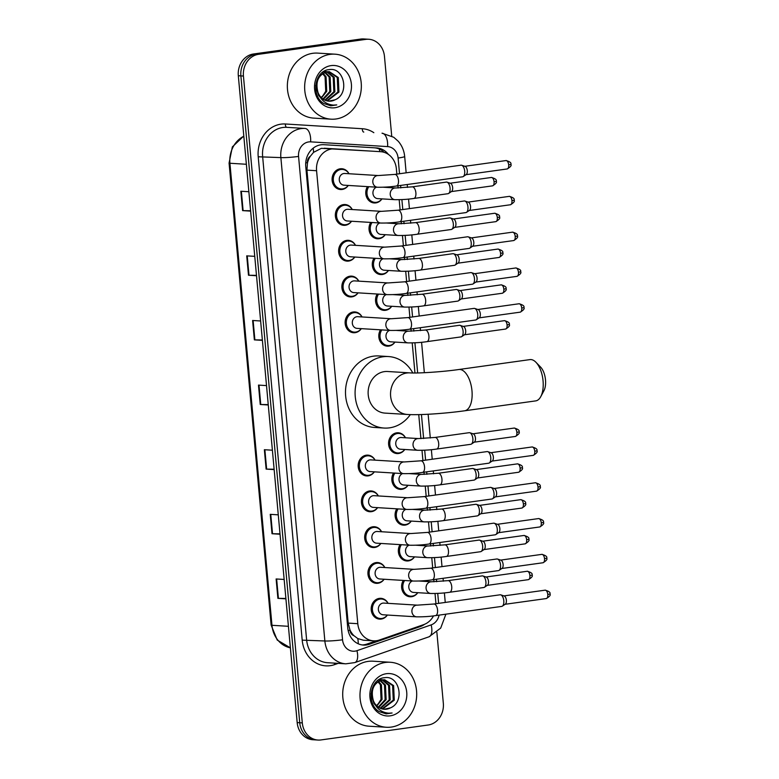 <?xml version="1.0" encoding="UTF-8"?>
<svg xmlns="http://www.w3.org/2000/svg" width="779" height="779" viewBox="0 0 779 779"><rect width="100%" height="100%" fill="white"/><g stroke="black" fill="none" stroke-linecap="round" stroke-linejoin="round"><path stroke-width="1.17" d="M385.216 234.683A10.419 9.066 -86.5 0 1 379.032 238.705A10.419 9.066 -86.5 0 1 377.445 238.773A10.419 9.066 -86.5 0 1 369.869 232.95A10.419 9.066 -86.5 0 1 370.726 222.424M388.468 270.479A10.419 9.066 -86.5 0 1 382.285 274.51A10.419 9.066 -86.5 0 1 380.707 274.568A10.419 9.066 -86.5 0 1 373.131 268.745A10.419 9.066 -86.5 0 1 373.988 258.229M391.73 306.283A10.419 9.066 -86.5 0 1 385.547 310.305A10.419 9.066 -86.5 0 1 383.959 310.373A10.419 9.066 -86.5 0 1 376.384 304.55A10.419 9.066 -86.5 0 1 377.24 294.024M394.982 342.078A10.419 9.066 -86.5 0 1 388.799 346.11A10.419 9.066 -86.5 0 1 387.221 346.168A10.419 9.066 -86.5 0 1 379.646 340.345A10.419 9.066 -86.5 0 1 380.503 329.829M404.759 449.483A10.419 9.066 -86.5 0 1 398.575 453.505A10.419 9.066 -86.5 0 1 396.998 453.573A10.419 9.066 -86.5 0 1 388.565 443.524A10.419 9.066 -86.5 0 1 396.696 432.832A10.419 9.066 -86.5 0 1 398.273 432.773A10.419 9.066 -86.5 0 1 405.479 437.779M408.021 485.278A10.419 9.066 -86.5 0 1 401.837 489.309A10.419 9.066 -86.5 0 1 400.25 489.368A10.419 9.066 -86.5 0 1 392.674 483.545A10.419 9.066 -86.5 0 1 393.531 473.028M411.273 521.083A10.419 9.066 -86.5 0 1 405.09 525.104A10.419 9.066 -86.5 0 1 403.512 525.173A10.419 9.066 -86.5 0 1 395.936 519.35A10.419 9.066 -86.5 0 1 396.793 508.823M414.535 556.878A10.419 9.066 -86.5 0 1 408.352 560.909A10.419 9.066 -86.5 0 1 406.774 560.968A10.419 9.066 -86.5 0 1 399.189 555.145A10.419 9.066 -86.5 0 1 400.046 544.628M417.797 592.683A10.419 9.066 -86.5 0 1 411.614 596.714A10.419 9.066 -86.5 0 1 410.027 596.772A10.419 9.066 -86.5 0 1 402.451 590.949A10.419 9.066 -86.5 0 1 403.308 580.423M381.953 198.879A10.419 9.066 -86.5 0 1 375.77 202.91A10.419 9.066 -86.5 0 1 374.193 202.968A10.419 9.066 -86.5 0 1 366.607 197.145A10.419 9.066 -86.5 0 1 367.464 186.629M387.377 615.04A10.419 9.066 -86.5 0 1 381.194 619.071A10.419 9.066 -86.5 0 1 379.616 619.13A10.419 9.066 -86.5 0 1 371.184 609.081A10.419 9.066 -86.5 0 1 379.315 598.389A10.419 9.066 -86.5 0 1 380.892 598.33A10.419 9.066 -86.5 0 1 388.098 603.345M384.125 579.245A10.419 9.066 -86.5 0 1 377.942 583.267A10.419 9.066 -86.5 0 1 376.354 583.335A10.419 9.066 -86.5 0 1 367.922 573.286A10.419 9.066 -86.5 0 1 376.053 562.594A10.419 9.066 -86.5 0 1 377.64 562.535A10.419 9.066 -86.5 0 1 384.845 567.54M380.863 543.44A10.419 9.066 -86.5 0 1 374.68 547.471A10.419 9.066 -86.5 0 1 373.102 547.53A10.419 9.066 -86.5 0 1 364.669 537.481A10.419 9.066 -86.5 0 1 372.8 526.789A10.419 9.066 -86.5 0 1 374.378 526.731A10.419 9.066 -86.5 0 1 381.583 531.745M377.611 507.645A10.419 9.066 -86.5 0 1 371.427 511.667A10.419 9.066 -86.5 0 1 369.84 511.735A10.419 9.066 -86.5 0 1 361.407 501.686A10.419 9.066 -86.5 0 1 369.538 490.994A10.419 9.066 -86.5 0 1 371.125 490.936A10.419 9.066 -86.5 0 1 378.331 495.941M374.348 471.84A10.419 9.066 -86.5 0 1 368.165 475.872A10.419 9.066 -86.5 0 1 366.588 475.93A10.419 9.066 -86.5 0 1 358.155 465.881A10.419 9.066 -86.5 0 1 366.286 455.189A10.419 9.066 -86.5 0 1 367.863 455.131A10.419 9.066 -86.5 0 1 375.069 460.146M354.796 257.041A10.419 9.066 -86.5 0 1 348.612 261.072A10.419 9.066 -86.5 0 1 347.035 261.131A10.419 9.066 -86.5 0 1 338.602 251.081A10.419 9.066 -86.5 0 1 346.733 240.39A10.419 9.066 -86.5 0 1 348.32 240.331A10.419 9.066 -86.5 0 1 355.516 245.346M351.543 221.246A10.419 9.066 -86.5 0 1 345.36 225.267A10.419 9.066 -86.5 0 1 343.773 225.335A10.419 9.066 -86.5 0 1 335.34 215.286A10.419 9.066 -86.5 0 1 343.481 204.595A10.419 9.066 -86.5 0 1 345.058 204.526A10.419 9.066 -86.5 0 1 352.264 209.541M358.058 292.846A10.419 9.066 -86.5 0 1 351.874 296.867A10.419 9.066 -86.5 0 1 350.297 296.935A10.419 9.066 -86.5 0 1 341.864 286.886A10.419 9.066 -86.5 0 1 349.995 276.194A10.419 9.066 -86.5 0 1 351.572 276.126A10.419 9.066 -86.5 0 1 358.778 281.141M361.32 328.641A10.419 9.066 -86.5 0 1 355.136 332.672A10.419 9.066 -86.5 0 1 353.549 332.73A10.419 9.066 -86.5 0 1 345.116 322.681A10.419 9.066 -86.5 0 1 353.247 311.989A10.419 9.066 -86.5 0 1 354.834 311.931A10.419 9.066 -86.5 0 1 362.04 316.946M348.281 185.441A10.419 9.066 -86.5 0 1 342.098 189.472A10.419 9.066 -86.5 0 1 340.52 189.531A10.419 9.066 -86.5 0 1 332.088 179.482A10.419 9.066 -86.5 0 1 340.219 168.79A10.419 9.066 -86.5 0 1 341.796 168.731A10.419 9.066 -86.5 0 1 349.002 173.746M370.249 151.058L321.386 148.341L313.548 152.363L310.334 156.238A6.514 5.667 93.5 0 0 307.432 162.675A19.533 1.675 174.8 0 1 305.728 162.899M324.288 148.224L334.697 148.867A19.533 17.002 93.5 0 0 331.727 148.974A19.533 17.002 93.5 0 0 316.576 170.718L357.795 623.697A19.533 17.002 93.5 0 0 373.521 640.835A19.533 17.002 93.5 0 0 379.392 640.017L423.698 624.622A19.533 17.002 93.5 0 0 433.513 615.887M353.968 635.713A19.533 17.002 -86.5 0 1 349.956 629.909L349.985 630.25A6.514 5.667 93.5 0 0 353.968 635.713L357.795 638.566L363.345 640.211L373.521 640.835M307.432 162.675L307.462 163.015A19.533 17.002 -86.5 0 1 310.334 156.238M307.462 163.015L306.945 170.124L348.174 623.103L349.956 629.909M396.862 174.126L396.375 168.839A19.533 17.002 93.5 0 0 380.658 151.691L334.697 148.867M435.958 603.725A19.533 17.002 93.5 0 0 435.938 603.579L435.023 593.51M433.961 581.816L433.757 579.615M432.696 567.92L431.77 557.715M430.699 546.011L430.505 543.81M429.443 532.125L428.508 521.911M427.447 510.206L427.243 508.015M426.181 496.32L425.256 486.115M424.185 474.411L423.99 472.21M422.919 460.525L421.994 450.311M420.933 438.606L418.742 414.613M414.954 372.985L412.218 342.916M411.156 331.211L410.952 329.011M409.89 317.326L408.965 307.111M407.894 295.407L407.699 293.216M406.638 281.521L405.703 271.316M404.642 259.611L404.437 257.411M403.376 245.726L402.441 235.511M401.38 223.807L401.185 221.616M400.114 209.921L399.189 199.706M398.127 188.012L397.923 185.811M388.4 154.408A19.533 17.002 93.5 0 0 376.744 147.952L323.889 144.69A19.533 17.002 93.5 0 0 320.919 144.806A19.533 17.002 93.5 0 0 305.757 166.55L347.755 627.942A19.533 17.002 93.5 0 0 363.472 645.08A19.533 17.002 93.5 0 0 369.353 644.262L420.3 626.559A19.533 17.002 93.5 0 0 424.623 624.261M436.863 632.236L443.329 703.271A19.533 17.002 -86.5 0 1 428.177 725.006L320.987 739.933A19.533 17.002 -86.5 0 1 318.027 740.05A19.533 17.002 -86.5 0 1 302.301 722.902L243.438 76.05A19.533 17.002 -86.5 0 1 258.589 54.306L365.779 39.378A19.533 17.002 -86.5 0 1 368.74 39.262A19.533 17.002 -86.5 0 1 384.466 56.409L391.71 136.013M318.027 740.05L312.905 739.738A19.533 17.002 -86.5 0 1 297.179 722.591L238.316 75.729A19.533 17.002 -86.5 0 1 253.467 53.994L360.658 39.067L363.218 39.223A19.533 17.002 -86.5 0 1 366.179 39.106A19.533 17.002 -86.5 0 0 363.218 39.223L256.028 54.15L363.218 39.223L365.779 39.378M238.316 75.729L240.877 75.894A19.533 17.002 -86.5 0 1 256.028 54.15A19.533 17.002 -86.5 0 0 240.877 75.894L299.74 722.746L240.877 75.894L243.438 76.05M315.466 739.894A19.533 17.002 -86.5 0 1 299.74 722.746A19.533 17.002 -86.5 0 0 315.466 739.894M399.53 173.746L398.108 158.03A13.029 11.334 93.5 0 0 387.621 146.598L310.636 141.856A13.029 6.417 -86.5 0 0 305.037 128.457L286.799 127.337A26.048 22.669 93.5 0 0 282.835 127.493A26.048 22.669 93.5 0 0 262.63 156.482L306.614 639.841A26.048 22.669 93.5 0 0 327.579 662.705L345.827 663.825A26.048 22.669 -86.5 0 1 324.862 640.971L302.194 640.143L258.209 156.774L280.868 157.601A26.048 22.669 -86.5 0 1 301.084 128.613A26.048 22.669 -86.5 0 1 305.037 128.457L286.799 127.337A3.252 1.607 93.5 0 1 285.396 123.988L362.371 128.73A29.31 25.512 -86.5 0 1 373.842 132.693M376.559 640.718L366.792 644.106A19.533 17.002 -86.5 0 1 362.196 644.954M374.183 147.796A19.533 17.002 -86.5 0 1 384.135 152.333M285.883 598.476L277.889 598.35L285.922 598.847M284.15 579.459L276.126 578.963L277.889 598.35M280.002 533.849L272.007 533.732L280.041 534.219M278.278 514.841L270.245 514.344L272.007 533.732M274.12 469.231L266.126 469.104L274.159 469.601M272.397 450.213L264.363 449.717L266.126 469.104M250.595 210.749L242.61 210.622L250.634 211.119M248.871 191.731L240.838 191.235L242.61 210.622M256.476 275.367L248.491 275.24L256.515 275.737M254.752 256.349L246.719 255.863L248.491 275.24M262.357 339.985L254.363 339.868L262.396 340.365M260.634 320.977L252.6 320.481L254.363 339.868M268.239 404.613L260.244 404.486L268.278 404.983M266.515 385.595L258.482 385.099L260.244 404.486M360.658 39.067A19.533 17.002 -86.5 0 1 363.618 38.95L368.74 39.262M335.934 118.992A32.562 28.346 -86.5 0 1 330.997 119.177A32.562 28.346 -86.5 0 1 304.647 87.774A32.562 28.346 -86.5 0 1 330.053 54.374A32.562 28.346 -86.5 0 1 334.999 54.179A32.562 28.346 -86.5 0 1 361.349 85.583A32.562 28.346 -86.5 0 1 335.934 118.992M330.997 119.177L313.713 118.116A32.562 28.346 -86.5 0 1 287.354 86.712A32.562 28.346 -86.5 0 1 312.769 53.303A32.562 28.346 -86.5 0 1 317.715 53.118L334.999 54.179M326.771 100.832L337.911 92.029L337.258 77.462L328.865 71.697M327.258 100.949L338.933 92.088L338.281 77.53L329.381 71.707L326.235 71.746L318.777 76.371M329.381 71.707L327.248 71.804C318.251 74.765 315.174 81.659 318.007 92.497A14.723 12.815 -86.5 0 0 328.894 101.173A14.723 12.815 -86.5 0 0 331.124 101.085A14.723 12.815 -86.5 0 0 335.038 99.8C350.092 93.772 343.958 66.984 329.42 69.604C314.677 70.159 310.47 96.07 323.957 103.597L330.812 105.778L336.762 104.912L333.412 105.107C325.826 104.396 320.695 100.189 318.007 92.497M324.824 100.14L333.85 91.776L333.198 77.218L326.81 71.882M326.313 71.726L324.804 71.444M326.829 71.668L323.947 71.386M325.31 100.345L334.863 91.834L334.21 77.277L327.326 71.795M325.31 71.464L323.782 71.483M322.905 99.021L329.78 91.523L329.137 76.965L324.726 72.515M324.239 72.243L323.256 71.814M323.382 99.342L330.802 91.591L330.15 77.024L325.252 72.311M324.755 72.077L323.548 71.619M322.613 73.684L325.067 76.712L325.719 91.279L323.003 95.544A14.723 12.815 -86.5 0 1 321.084 97.453M321.493 97.852L326.732 91.338L326.08 76.78L323.149 73.333M322.662 72.963L322.155 72.613M315.68 85.709L318.543 95.272L320.091 97.151M328.738 101.163L335.038 99.8M331.085 65.611A21.228 18.482 -86.5 0 1 351.387 84.122A21.228 18.482 -86.5 0 1 334.912 107.745A21.228 18.482 -86.5 0 1 314.609 89.244A21.228 18.482 -86.5 0 1 331.085 65.611M330.812 105.778L336.762 104.912M535.971 362.303L540.626 367.123A14.324 6.953 82.1 0 1 545.495 379.899A14.324 6.953 82.1 0 1 543.917 390.746L540.753 396.657A20.838 10.108 -97.9 0 0 543.06 380.882A20.838 10.108 -97.9 0 0 535.971 362.303A20.838 10.108 -97.9 0 0 529.934 359.606L458.86 369.509A20.838 10.108 82.1 0 1 471.977 390.785A20.838 10.108 82.1 0 1 464.605 410.796L535.689 400.893A20.838 10.108 -97.9 0 0 540.753 396.657M458.86 369.509C442.511 371.904 416.969 373.482 409.958 372.878L387.553 371.495A20.838 18.141 93.5 0 0 384.398 371.622A20.838 18.141 93.5 0 0 368.126 393.006A20.838 18.141 93.5 0 0 384.992 413.104L407.398 414.477C419.715 415.275 445.315 413.474 464.605 410.796M410.338 414.613A35.824 31.179 -86.5 0 1 389.51 427.846A35.824 31.179 -86.5 0 1 384.076 428.051A35.824 31.179 -86.5 0 1 355.088 393.502A35.824 31.179 -86.5 0 1 383.044 356.763A35.824 31.179 -86.5 0 1 388.478 356.548A35.824 31.179 -86.5 0 1 412.821 372.975M384.076 428.051L374.465 427.457A35.824 31.179 -86.5 0 1 345.487 392.918A35.824 31.179 -86.5 0 1 373.433 356.169A35.824 31.179 -86.5 0 1 378.876 355.954L388.478 356.548M396.394 186.025C390.62 186.902 384.339 187.311 377.542 187.242L343.997 185.178A5.862 5.102 -86.5 0 1 339.255 179.53A5.862 5.102 -86.5 0 1 343.831 173.513A5.862 5.102 -86.5 0 1 344.717 173.474L378.263 175.548L394.778 174.408A5.862 2.843 82.1 0 1 398.468 180.397A5.862 2.843 82.1 0 1 398.497 180.757A5.862 2.843 82.1 0 1 396.394 186.025L462.629 176.804A5.862 2.843 82.1 0 0 463.252 176.551A5.862 2.843 82.1 0 0 464.703 171.176A5.862 2.843 82.1 0 0 461.684 165.255A5.862 2.843 82.1 0 0 461.285 165.177A5.862 2.843 82.1 0 0 461.012 165.187L394.778 174.408M348.232 185.441A9.767 8.501 -86.5 0 1 342.682 188.869A9.767 8.501 -86.5 0 1 341.202 188.917A9.767 8.501 -86.5 0 1 333.295 179.501A9.767 8.501 -86.5 0 1 340.92 169.481A9.767 8.501 -86.5 0 1 342.4 169.423A9.767 8.501 -86.5 0 1 348.953 173.736M464.82 166.326A4.236 2.055 82.1 0 1 465.102 166.375A4.236 2.055 82.1 0 1 467.283 170.65A4.236 2.055 82.1 0 1 466.241 174.535L463.252 176.551M399.656 221.82C393.882 222.706 387.591 223.115 380.804 223.047L347.259 220.983A5.862 5.102 -86.5 0 1 342.517 215.325A5.862 5.102 -86.5 0 1 347.093 209.317A5.862 5.102 -86.5 0 1 347.979 209.278L381.525 211.343L398.04 210.213A5.862 2.843 82.1 0 1 401.73 216.192A5.862 2.843 82.1 0 1 401.76 216.562A5.862 2.843 82.1 0 1 399.656 221.82L465.881 212.599A5.862 2.843 82.1 0 0 466.514 212.355A5.862 2.843 82.1 0 0 467.955 206.971A5.862 2.843 82.1 0 0 464.936 201.06A5.862 2.843 82.1 0 0 464.547 200.982A5.862 2.843 82.1 0 0 464.265 200.992L398.04 210.213M351.485 221.236A9.767 8.501 -86.5 0 1 345.944 224.664A9.767 8.501 -86.5 0 1 344.454 224.722A9.767 8.501 -86.5 0 1 336.547 215.296A9.767 8.501 -86.5 0 1 344.172 205.276A9.767 8.501 -86.5 0 1 345.662 205.218A9.767 8.501 -86.5 0 1 352.205 209.541M468.082 202.121A4.236 2.055 82.1 0 1 468.364 202.18A4.236 2.055 82.1 0 1 470.545 206.454A4.236 2.055 82.1 0 1 469.494 210.34L466.514 212.355M402.918 257.625C397.134 258.501 390.854 258.91 384.057 258.842L350.511 256.778A5.862 5.102 -86.5 0 1 345.769 251.13A5.862 5.102 -86.5 0 1 350.346 245.112A5.862 5.102 -86.5 0 1 351.241 245.073L384.787 247.147L401.302 246.008A5.862 2.843 82.1 0 1 404.983 251.997A5.862 2.843 82.1 0 1 405.012 252.357A5.862 2.843 82.1 0 1 402.918 257.625L469.143 248.404A5.862 2.843 82.1 0 0 469.766 248.15A5.862 2.843 82.1 0 0 471.217 242.775A5.862 2.843 82.1 0 0 468.198 236.855A5.862 2.843 82.1 0 0 467.809 236.777A5.862 2.843 82.1 0 0 467.527 236.787L401.302 246.008M354.747 257.041A9.767 8.501 -86.5 0 1 349.196 260.468A9.767 8.501 -86.5 0 1 347.716 260.517A9.767 8.501 -86.5 0 1 339.81 251.101A9.767 8.501 -86.5 0 1 347.434 241.081A9.767 8.501 -86.5 0 1 348.914 241.023A9.767 8.501 -86.5 0 1 355.467 245.336M471.334 237.926A4.236 2.055 82.1 0 1 471.616 237.975A4.236 2.055 82.1 0 1 473.798 242.25A4.236 2.055 82.1 0 1 472.756 246.135L469.766 248.15M406.171 293.42C400.396 294.306 394.116 294.715 387.319 294.647L353.773 292.583A5.862 5.102 -86.5 0 1 349.031 286.925A5.862 5.102 -86.5 0 1 353.608 280.917A5.862 5.102 -86.5 0 1 354.494 280.878L388.039 282.943L404.554 281.813A5.862 2.843 82.1 0 1 408.245 287.792A5.862 2.843 82.1 0 1 408.274 288.162A5.862 2.843 82.1 0 1 406.171 293.42L472.405 284.199A5.862 2.843 82.1 0 0 473.028 283.955A5.862 2.843 82.1 0 0 474.469 278.57A5.862 2.843 82.1 0 0 471.461 272.66A5.862 2.843 82.1 0 0 471.061 272.582A5.862 2.843 82.1 0 0 470.779 272.592L404.554 281.813M357.999 292.836A9.767 8.501 -86.5 0 1 352.459 296.263A9.767 8.501 -86.5 0 1 350.969 296.322A9.767 8.501 -86.5 0 1 343.072 286.896A9.767 8.501 -86.5 0 1 350.696 276.876A9.767 8.501 -86.5 0 1 352.176 276.818A9.767 8.501 -86.5 0 1 358.72 281.141M474.596 273.721A4.236 2.055 82.1 0 1 474.878 273.78A4.236 2.055 82.1 0 1 477.06 278.054A4.236 2.055 82.1 0 1 476.018 281.94L473.028 283.955M409.433 329.225C403.658 330.101 397.368 330.51 390.581 330.442L357.035 328.378A5.862 5.102 -86.5 0 1 352.293 322.73A5.862 5.102 -86.5 0 1 356.86 316.712A5.862 5.102 -86.5 0 1 357.756 316.683L391.301 318.747L407.816 317.608A5.862 2.843 82.1 0 1 411.507 323.597A5.862 2.843 82.1 0 1 411.526 323.957A5.862 2.843 82.1 0 1 409.433 329.225L475.657 320.003A5.862 2.843 82.1 0 0 476.29 319.75A5.862 2.843 82.1 0 0 477.731 314.375A5.862 2.843 82.1 0 0 474.713 308.455A5.862 2.843 82.1 0 0 474.323 308.377A5.862 2.843 82.1 0 0 474.041 308.387L407.816 317.608M361.261 328.641A9.767 8.501 -86.5 0 1 355.711 332.068A9.767 8.501 -86.5 0 1 354.231 332.117A9.767 8.501 -86.5 0 1 346.324 322.701A9.767 8.501 -86.5 0 1 353.948 312.681A9.767 8.501 -86.5 0 1 355.428 312.622A9.767 8.501 -86.5 0 1 361.982 316.936M519.057 303.761C522.991 304.862 524.598 306.128 523.858 307.578L521.726 308.085A4.236 2.055 82.1 0 0 519.057 303.761L477.887 309.497A4.236 2.055 82.1 0 1 478.14 309.584A4.236 2.055 82.1 0 1 480.312 313.849A4.236 2.055 82.1 0 1 479.27 317.735L476.29 319.75M422.461 472.425C416.687 473.311 410.406 473.71 403.61 473.642L370.064 471.577A5.862 5.102 -86.5 0 1 365.322 465.93A5.862 5.102 -86.5 0 1 369.898 459.912A5.862 5.102 -86.5 0 1 370.785 459.883L404.33 461.947L420.845 460.817A5.862 2.843 82.1 0 1 424.536 466.796A5.862 2.843 82.1 0 1 424.565 467.157A5.862 2.843 82.1 0 1 422.461 472.425L488.686 463.203A5.862 2.843 82.1 0 0 489.319 462.95A5.862 2.843 82.1 0 0 490.76 457.575A5.862 2.843 82.1 0 0 487.742 451.654A5.862 2.843 82.1 0 0 487.352 451.577A5.862 2.843 82.1 0 0 487.07 451.586L420.845 460.817M374.29 471.84A9.767 8.501 -86.5 0 1 368.749 475.268A9.767 8.501 -86.5 0 1 367.26 475.326A9.767 8.501 -86.5 0 1 359.353 465.9A9.767 8.501 -86.5 0 1 366.977 455.881A9.767 8.501 -86.5 0 1 368.467 455.822A9.767 8.501 -86.5 0 1 375.011 460.136M490.887 452.726A4.236 2.055 82.1 0 1 491.169 452.784A4.236 2.055 82.1 0 1 493.35 457.049A4.236 2.055 82.1 0 1 492.309 460.934L489.319 462.95M425.724 508.22C419.949 509.106 413.659 509.515 406.872 509.447L373.326 507.382A5.862 5.102 -86.5 0 1 368.574 501.725A5.862 5.102 -86.5 0 1 373.151 495.717A5.862 5.102 -86.5 0 1 374.047 495.678L407.592 497.742L424.107 496.613A5.862 2.843 82.1 0 1 427.798 502.591A5.862 2.843 82.1 0 1 427.817 502.961A5.862 2.843 82.1 0 1 425.724 508.22L491.948 498.998A5.862 2.843 82.1 0 0 492.581 498.755A5.862 2.843 82.1 0 0 494.022 493.37A5.862 2.843 82.1 0 0 491.004 487.459A5.862 2.843 82.1 0 0 490.614 487.381A5.862 2.843 82.1 0 0 490.332 487.391L424.107 496.613M377.552 507.635A9.767 8.501 -86.5 0 1 372.002 511.063A9.767 8.501 -86.5 0 1 370.522 511.121A9.767 8.501 -86.5 0 1 362.615 501.695A9.767 8.501 -86.5 0 1 370.239 491.676A9.767 8.501 -86.5 0 1 371.719 491.617A9.767 8.501 -86.5 0 1 378.273 495.941M494.139 488.521A4.236 2.055 82.1 0 1 494.431 488.579A4.236 2.055 82.1 0 1 496.603 492.854A4.236 2.055 82.1 0 1 495.561 496.739L492.581 498.755M428.976 544.024C423.201 544.911 416.921 545.31 410.124 545.242L376.578 543.177A5.862 5.102 -86.5 0 1 371.836 537.529A5.862 5.102 -86.5 0 1 376.413 531.512A5.862 5.102 -86.5 0 1 377.299 531.482L410.845 533.547L427.359 532.417A5.862 2.843 82.1 0 1 431.05 538.396A5.862 2.843 82.1 0 1 431.079 538.756A5.862 2.843 82.1 0 1 428.976 544.024L495.21 534.803A5.862 2.843 82.1 0 0 495.834 534.55A5.862 2.843 82.1 0 0 497.275 529.175A5.862 2.843 82.1 0 0 494.266 523.254A5.862 2.843 82.1 0 0 493.867 523.176A5.862 2.843 82.1 0 0 493.594 523.186L427.359 532.417M380.804 543.44A9.767 8.501 -86.5 0 1 375.264 546.868A9.767 8.501 -86.5 0 1 373.784 546.926A9.767 8.501 -86.5 0 1 365.877 537.5A9.767 8.501 -86.5 0 1 373.501 527.48A9.767 8.501 -86.5 0 1 374.981 527.422A9.767 8.501 -86.5 0 1 381.525 531.736M497.401 524.325A4.236 2.055 82.1 0 1 497.684 524.384A4.236 2.055 82.1 0 1 499.865 528.649A4.236 2.055 82.1 0 1 498.823 532.534L495.834 534.55M432.238 579.819C426.464 580.706 420.173 581.115 413.386 581.046L379.84 578.982A5.862 5.102 -86.5 0 1 375.098 573.325A5.862 5.102 -86.5 0 1 379.665 567.316A5.862 5.102 -86.5 0 1 380.561 567.278L414.107 569.342L430.621 568.212A5.862 2.843 82.1 0 1 434.312 574.201A5.862 2.843 82.1 0 1 434.341 574.561A5.862 2.843 82.1 0 1 432.238 579.819L498.463 570.598A5.862 2.843 82.1 0 0 499.096 570.355A5.862 2.843 82.1 0 0 500.537 564.97A5.862 2.843 82.1 0 0 497.518 559.059A5.862 2.843 82.1 0 0 497.129 558.981A5.862 2.843 82.1 0 0 496.846 558.991L430.621 568.212M384.066 579.235A9.767 8.501 -86.5 0 1 378.516 582.663A9.767 8.501 -86.5 0 1 377.036 582.721A9.767 8.501 -86.5 0 1 369.129 573.305A9.767 8.501 -86.5 0 1 376.754 563.275A9.767 8.501 -86.5 0 1 378.243 563.217A9.767 8.501 -86.5 0 1 384.787 567.54M500.663 560.12A4.236 2.055 82.1 0 1 500.946 560.179A4.236 2.055 82.1 0 1 503.117 564.454A4.236 2.055 82.1 0 1 502.075 568.339L499.096 570.355M435.5 615.624C429.716 616.51 423.435 616.91 416.638 616.841L383.093 614.777A5.862 5.102 -86.5 0 1 378.351 609.129A5.862 5.102 -86.5 0 1 382.927 603.112A5.862 5.102 -86.5 0 1 383.813 603.082L417.359 605.147L433.874 604.017A5.862 2.843 82.1 0 1 437.564 609.996A5.862 2.843 82.1 0 1 437.594 610.356A5.862 2.843 82.1 0 1 435.5 615.624L501.725 606.403A5.862 2.843 82.1 0 0 502.348 606.15A5.862 2.843 82.1 0 0 503.799 600.775A5.862 2.843 82.1 0 0 500.78 594.854A5.862 2.843 82.1 0 0 500.381 594.776A5.862 2.843 82.1 0 0 500.108 594.796L433.874 604.017M387.329 615.04A9.767 8.501 -86.5 0 1 381.778 618.468A9.767 8.501 -86.5 0 1 380.298 618.526A9.767 8.501 -86.5 0 1 372.391 609.1A9.767 8.501 -86.5 0 1 380.016 599.08A9.767 8.501 -86.5 0 1 381.496 599.022A9.767 8.501 -86.5 0 1 388.049 603.336M503.916 595.925A4.236 2.055 82.1 0 1 504.198 595.984A4.236 2.055 82.1 0 1 506.379 600.249A4.236 2.055 82.1 0 1 505.337 604.134L502.348 606.15M394.953 199.677A5.862 5.102 -86.5 0 1 390.279 194.906A5.862 5.102 -86.5 0 1 394.787 188.012A5.862 5.102 -86.5 0 1 395.674 187.982L412.188 186.853A5.862 2.843 82.1 0 1 412.471 186.843A5.862 2.843 82.1 0 1 415.908 193.192A5.862 2.843 82.1 0 1 413.805 198.46C408.03 199.346 401.75 199.745 394.953 199.677L377.669 198.616A5.862 5.102 -86.5 0 1 372.956 193.513A5.862 5.102 -86.5 0 1 376.569 187.184M446.104 182.159A5.862 2.843 82.1 0 1 446.377 182.091A5.862 2.843 82.1 0 1 446.659 182.082A5.862 2.843 82.1 0 1 447.049 182.159A5.862 2.843 82.1 0 1 449.999 187.505A5.862 2.843 82.1 0 1 448.626 193.455A5.862 2.843 82.1 0 1 447.993 193.698L413.805 198.46M381.895 198.879A9.767 8.501 -86.5 0 1 376.354 202.306A9.767 8.501 -86.5 0 1 374.874 202.355A9.767 8.501 -86.5 0 1 367.688 196.717A9.767 8.501 -86.5 0 1 368.779 186.707M450.184 183.221A4.236 2.055 82.1 0 1 450.476 183.279A4.236 2.055 82.1 0 1 452.648 187.554A4.236 2.055 82.1 0 1 451.606 191.439L448.626 193.455M398.215 235.482A5.862 5.102 -86.5 0 1 393.541 230.701A5.862 5.102 -86.5 0 1 398.05 223.816A5.862 5.102 -86.5 0 1 398.936 223.777L415.45 222.648A5.862 2.843 82.1 0 1 415.733 222.638A5.862 2.843 82.1 0 1 419.17 228.997A5.862 2.843 82.1 0 1 417.067 234.255C411.293 235.141 405.002 235.55 398.215 235.482L380.931 234.421A5.862 5.102 -86.5 0 1 376.218 229.308A5.862 5.102 -86.5 0 1 379.821 222.989M449.366 217.954A5.862 2.843 82.1 0 1 449.639 217.886A5.862 2.843 82.1 0 1 449.911 217.877A5.862 2.843 82.1 0 1 450.311 217.954A5.862 2.843 82.1 0 1 453.261 223.3A5.862 2.843 82.1 0 1 451.878 229.25A5.862 2.843 82.1 0 1 451.255 229.503L417.067 234.255M385.157 234.674A9.767 8.501 -86.5 0 1 379.607 238.101A9.767 8.501 -86.5 0 1 378.127 238.16A9.767 8.501 -86.5 0 1 370.95 232.512A9.767 8.501 -86.5 0 1 372.041 222.502M453.446 219.026A4.236 2.055 82.1 0 1 453.729 219.074A4.236 2.055 82.1 0 1 455.91 223.349A4.236 2.055 82.1 0 1 454.868 227.234L451.878 229.25M401.467 271.277A5.862 5.102 -86.5 0 1 396.803 266.506A5.862 5.102 -86.5 0 1 401.302 259.611A5.862 5.102 -86.5 0 1 402.188 259.582L418.712 258.453A5.862 2.843 82.1 0 1 418.985 258.443A5.862 2.843 82.1 0 1 422.422 264.802A5.862 2.843 82.1 0 1 420.329 270.06C414.545 270.946 408.264 271.345 401.467 271.277L384.183 270.216A5.862 5.102 -86.5 0 1 379.47 265.113A5.862 5.102 -86.5 0 1 383.083 258.784M452.618 253.759A5.862 2.843 82.1 0 1 452.891 253.691A5.862 2.843 82.1 0 1 453.174 253.681A5.862 2.843 82.1 0 1 453.563 253.759A5.862 2.843 82.1 0 1 456.513 259.105A5.862 2.843 82.1 0 1 455.14 265.055A5.862 2.843 82.1 0 1 454.508 265.298L420.329 270.06M388.419 270.479A9.767 8.501 -86.5 0 1 382.869 273.906A9.767 8.501 -86.5 0 1 381.389 273.955A9.767 8.501 -86.5 0 1 374.212 268.317A9.767 8.501 -86.5 0 1 375.303 258.307M456.708 254.821A4.236 2.055 82.1 0 1 456.991 254.879A4.236 2.055 82.1 0 1 459.172 259.154A4.236 2.055 82.1 0 1 458.12 263.039L455.14 265.055M404.729 307.082A5.862 5.102 -86.5 0 1 400.055 302.301A5.862 5.102 -86.5 0 1 404.564 295.416A5.862 5.102 -86.5 0 1 405.45 295.377L421.965 294.248A5.862 2.843 82.1 0 1 422.247 294.238A5.862 2.843 82.1 0 1 425.685 300.597A5.862 2.843 82.1 0 1 423.581 305.865C417.807 306.741 411.526 307.15 404.729 307.082L387.445 306.02A5.862 5.102 -86.5 0 1 382.732 300.908A5.862 5.102 -86.5 0 1 386.335 294.589M455.881 289.554A5.862 2.843 82.1 0 1 456.153 289.486A5.862 2.843 82.1 0 1 456.436 289.476A5.862 2.843 82.1 0 1 456.825 289.554A5.862 2.843 82.1 0 1 459.776 294.9A5.862 2.843 82.1 0 1 458.393 300.85A5.862 2.843 82.1 0 1 457.77 301.103L423.581 305.865M391.671 306.274A9.767 8.501 -86.5 0 1 386.131 309.701A9.767 8.501 -86.5 0 1 384.641 309.76A9.767 8.501 -86.5 0 1 377.464 304.112A9.767 8.501 -86.5 0 1 378.555 294.102M459.961 290.625A4.236 2.055 82.1 0 1 460.243 290.674A4.236 2.055 82.1 0 1 462.424 294.949A4.236 2.055 82.1 0 1 461.382 298.834L458.393 300.85M407.992 342.877A5.862 5.102 -86.5 0 1 403.318 338.105A5.862 5.102 -86.5 0 1 407.816 331.211A5.862 5.102 -86.5 0 1 408.712 331.182L425.227 330.053A5.862 2.843 82.1 0 1 425.5 330.043A5.862 2.843 82.1 0 1 428.937 336.401A5.862 2.843 82.1 0 1 426.843 341.66C421.069 342.546 414.779 342.945 407.992 342.877L390.707 341.815A5.862 5.102 -86.5 0 1 385.994 336.713A5.862 5.102 -86.5 0 1 389.597 330.384M459.143 325.359A5.862 2.843 82.1 0 1 459.406 325.291A5.862 2.843 82.1 0 1 459.688 325.281A5.862 2.843 82.1 0 1 460.077 325.359A5.862 2.843 82.1 0 1 463.038 330.705A5.862 2.843 82.1 0 1 461.655 336.655A5.862 2.843 82.1 0 1 461.022 336.898L426.843 341.66M394.934 342.078A9.767 8.501 -86.5 0 1 389.383 345.506A9.767 8.501 -86.5 0 1 387.903 345.555A9.767 8.501 -86.5 0 1 380.727 339.917A9.767 8.501 -86.5 0 1 381.817 329.906M463.223 326.42A4.236 2.055 82.1 0 1 463.505 326.479A4.236 2.055 82.1 0 1 465.686 330.754A4.236 2.055 82.1 0 1 464.644 334.639L461.655 336.655M417.758 450.281L400.474 449.22A5.862 5.102 -86.5 0 1 395.732 443.563A5.862 5.102 -86.5 0 1 400.309 437.555A5.862 5.102 -86.5 0 1 401.195 437.516L418.479 438.577L434.994 437.447A5.862 2.843 82.1 0 1 435.276 437.438A5.862 2.843 82.1 0 1 438.713 443.796A5.862 2.843 82.1 0 1 436.62 449.064C430.836 449.941 424.555 450.35 417.758 450.281A5.862 5.102 -86.5 0 1 413.084 445.5A5.862 5.102 -86.5 0 1 417.593 438.616A5.862 5.102 -86.5 0 1 418.479 438.577M468.909 432.754A5.862 2.843 82.1 0 1 469.182 432.686A5.862 2.843 82.1 0 1 469.464 432.676A5.862 2.843 82.1 0 1 469.854 432.754A5.862 2.843 82.1 0 1 472.804 438.1A5.862 2.843 82.1 0 1 471.431 444.049A5.862 2.843 82.1 0 1 470.798 444.303L436.62 449.064M404.71 449.473A9.767 8.501 -86.5 0 1 399.16 452.901A9.767 8.501 -86.5 0 1 397.679 452.959A9.767 8.501 -86.5 0 1 389.773 443.533A9.767 8.501 -86.5 0 1 397.397 433.513A9.767 8.501 -86.5 0 1 398.877 433.455A9.767 8.501 -86.5 0 1 405.431 437.779M472.999 433.825A4.236 2.055 82.1 0 1 473.281 433.874A4.236 2.055 82.1 0 1 475.453 438.149A4.236 2.055 82.1 0 1 474.411 442.034L471.431 444.049M421.02 486.086A5.862 5.102 -86.5 0 1 416.346 481.305A5.862 5.102 -86.5 0 1 420.855 474.411A5.862 5.102 -86.5 0 1 421.741 474.382L438.256 473.252A5.862 2.843 82.1 0 1 438.538 473.243A5.862 2.843 82.1 0 1 441.975 479.601A5.862 2.843 82.1 0 1 439.872 484.859C434.098 485.745 427.817 486.154 421.02 486.086L403.736 485.015A5.862 5.102 -86.5 0 1 399.023 479.913A5.862 5.102 -86.5 0 1 402.626 473.583M472.171 468.559A5.862 2.843 82.1 0 1 472.444 468.491A5.862 2.843 82.1 0 1 472.717 468.481A5.862 2.843 82.1 0 1 473.116 468.559A5.862 2.843 82.1 0 1 476.066 473.905A5.862 2.843 82.1 0 1 474.684 479.854A5.862 2.843 82.1 0 1 474.06 480.098L439.872 484.859M407.962 485.278A9.767 8.501 -86.5 0 1 402.422 488.706A9.767 8.501 -86.5 0 1 400.932 488.764A9.767 8.501 -86.5 0 1 393.755 483.116A9.767 8.501 -86.5 0 1 394.846 473.106M476.251 469.62A4.236 2.055 82.1 0 1 476.534 469.679A4.236 2.055 82.1 0 1 478.715 473.953A4.236 2.055 82.1 0 1 477.673 477.839L474.684 479.854M424.282 521.881A5.862 5.102 -86.5 0 1 419.608 517.1A5.862 5.102 -86.5 0 1 424.107 510.216A5.862 5.102 -86.5 0 1 425.003 510.177L441.518 509.047A5.862 2.843 82.1 0 1 441.79 509.038A5.862 2.843 82.1 0 1 445.228 515.396A5.862 2.843 82.1 0 1 443.134 520.664C437.35 521.541 431.069 521.949 424.282 521.881L406.989 520.82A5.862 5.102 -86.5 0 1 402.276 515.708A5.862 5.102 -86.5 0 1 405.888 509.388M475.433 504.354A5.862 2.843 82.1 0 1 475.696 504.286A5.862 2.843 82.1 0 1 475.979 504.276A5.862 2.843 82.1 0 1 476.368 504.354A5.862 2.843 82.1 0 1 479.328 509.7A5.862 2.843 82.1 0 1 477.946 515.649A5.862 2.843 82.1 0 1 477.313 515.902L443.134 520.664M411.224 521.073A9.767 8.501 -86.5 0 1 405.674 524.501A9.767 8.501 -86.5 0 1 404.194 524.559A9.767 8.501 -86.5 0 1 397.017 518.911A9.767 8.501 -86.5 0 1 398.108 508.901M479.513 505.425A4.236 2.055 82.1 0 1 479.796 505.474A4.236 2.055 82.1 0 1 481.977 509.748A4.236 2.055 82.1 0 1 480.935 513.634L477.946 515.649M427.535 557.686A5.862 5.102 -86.5 0 1 422.861 552.905A5.862 5.102 -86.5 0 1 427.369 546.021A5.862 5.102 -86.5 0 1 428.255 545.982L444.77 544.852A5.862 2.843 82.1 0 1 445.052 544.842A5.862 2.843 82.1 0 1 448.49 551.201A5.862 2.843 82.1 0 1 446.386 556.459C440.612 557.345 434.331 557.754 427.535 557.686L410.251 556.615A5.862 5.102 -86.5 0 1 405.538 551.513A5.862 5.102 -86.5 0 1 409.141 545.183M478.686 540.159A5.862 2.843 82.1 0 1 478.958 540.09A5.862 2.843 82.1 0 1 479.241 540.081A5.862 2.843 82.1 0 1 479.63 540.159A5.862 2.843 82.1 0 1 482.581 545.504A5.862 2.843 82.1 0 1 481.208 551.454A5.862 2.843 82.1 0 1 480.575 551.698L446.386 556.459M414.477 556.878A9.767 8.501 -86.5 0 1 408.936 560.305A9.767 8.501 -86.5 0 1 407.446 560.364A9.767 8.501 -86.5 0 1 400.27 554.716A9.767 8.501 -86.5 0 1 401.36 544.706M523.975 535.465C527.909 536.556 529.516 537.822 528.775 539.272L526.643 539.789A4.236 2.055 82.1 0 0 523.975 535.465L482.805 541.201A4.236 2.055 82.1 0 1 483.048 541.278A4.236 2.055 82.1 0 1 485.229 545.553A4.236 2.055 82.1 0 1 484.187 549.438L481.208 551.454M430.797 593.481A5.862 5.102 -86.5 0 1 426.123 588.7A5.862 5.102 -86.5 0 1 430.621 581.816A5.862 5.102 -86.5 0 1 431.517 581.777L448.032 580.647A5.862 2.843 82.1 0 1 448.314 580.637A5.862 2.843 82.1 0 1 451.752 586.996A5.862 2.843 82.1 0 1 449.649 592.264C443.874 593.14 437.584 593.549 430.797 593.481L413.513 592.42A5.862 5.102 -86.5 0 1 408.8 587.308A5.862 5.102 -86.5 0 1 412.403 580.988M481.948 575.954A5.862 2.843 82.1 0 1 482.22 575.885A5.862 2.843 82.1 0 1 482.493 575.876A5.862 2.843 82.1 0 1 482.892 575.954A5.862 2.843 82.1 0 1 485.843 581.3A5.862 2.843 82.1 0 1 484.46 587.249A5.862 2.843 82.1 0 1 483.837 587.502L449.649 592.264M417.739 592.683A9.767 8.501 -86.5 0 1 412.188 596.101A9.767 8.501 -86.5 0 1 410.708 596.159A9.767 8.501 -86.5 0 1 403.532 590.511A9.767 8.501 -86.5 0 1 404.622 580.511M486.028 577.025A4.236 2.055 82.1 0 1 486.31 577.083A4.236 2.055 82.1 0 1 488.491 581.348A4.236 2.055 82.1 0 1 487.45 585.233L484.46 587.249M391.282 727.08A32.562 28.346 -86.5 0 1 386.335 727.265A32.562 28.346 -86.5 0 1 359.986 695.861A32.562 28.346 -86.5 0 1 385.401 662.452A32.562 28.346 -86.5 0 1 390.337 662.267A32.562 28.346 -86.5 0 1 416.697 693.67A32.562 28.346 -86.5 0 1 391.282 727.08M386.335 727.265L369.051 726.203A32.562 28.346 -86.5 0 1 342.702 694.8A32.562 28.346 -86.5 0 1 368.116 661.39A32.562 28.346 -86.5 0 1 373.053 661.196L390.337 662.267M382.109 708.919L393.259 700.107L392.606 685.549L384.213 679.775M382.606 709.036L394.271 700.175L393.619 685.608L384.719 679.794L381.574 679.824L374.115 684.449M384.719 679.794L382.586 679.892C373.599 682.852 370.512 689.746 373.345 700.574A14.723 12.815 -86.5 0 0 384.232 709.26A14.723 12.815 -86.5 0 0 386.462 709.172A14.723 12.815 -86.5 0 0 390.376 707.887C405.431 701.86 399.296 675.072 384.758 677.691C370.025 678.236 365.809 704.148 379.295 711.675L386.16 713.856L392.1 712.999L388.75 713.194C381.165 712.483 376.033 708.277 373.345 700.574M380.162 708.218L389.188 699.863L388.536 685.296L382.148 679.96M381.652 679.814L380.142 679.522M382.168 679.755L379.285 679.463M380.649 708.432L390.201 699.922L389.558 685.364L382.674 679.872M380.649 679.541L379.12 679.57M378.243 707.108L385.128 699.61L384.475 685.043L380.064 680.593M379.577 680.33L378.604 679.892M378.721 707.429L386.141 699.669L385.488 685.111L380.59 680.388M380.094 680.155L378.886 679.707M377.951 681.771L380.405 684.799L381.058 699.357L378.341 703.632A14.723 12.815 -86.5 0 1 376.432 705.531M376.832 705.94L382.08 699.425L381.428 684.858L378.487 681.421M378 681.041L377.503 680.7M371.018 693.797L373.881 703.349L375.429 705.238M384.086 709.25L390.376 707.887M386.423 673.699A21.228 18.482 -86.5 0 1 406.726 692.2A21.228 18.482 -86.5 0 1 390.26 715.833A21.228 18.482 -86.5 0 1 369.947 697.322A21.228 18.482 -86.5 0 1 386.423 673.699M386.15 713.856L392.1 712.999M358.262 643.795A19.533 9.036 -109.2 0 0 357.795 638.566M379.792 151.642A19.533 9.621 -86.5 0 0 379.285 149.032M313.548 152.363A19.533 9.621 -86.5 0 0 313.236 148.137M349.985 630.25A19.533 1.675 174.8 0 1 348.135 630.493M306.945 170.124L316.576 170.718M348.174 623.103L357.795 623.697M310.636 141.856A13.029 11.334 93.5 0 0 308.659 141.934A13.029 11.334 93.5 0 0 298.561 156.423L342.546 639.793A13.029 11.334 93.5 0 0 355.01 651.147A13.029 11.334 93.5 0 0 356.948 650.679L431.147 624.885A13.029 11.334 93.5 0 0 439.083 615.128M342.546 639.793A13.029 1.11 -5.2 0 1 324.862 640.971L280.868 157.601A13.029 1.11 -5.2 0 0 298.561 156.423M345.827 663.825L354.825 662.588A13.029 6.028 -109.2 0 0 356.948 650.679M258.209 156.774A29.31 25.512 -86.5 0 1 280.946 124.163A29.31 25.512 -86.5 0 1 285.396 123.988M338.242 663.357L334.6 664.623A29.31 25.512 -86.5 0 1 302.194 640.143M258.589 54.306L253.467 53.994M302.301 722.902L297.179 722.591M363.774 132.079L363.774 132.079A3.252 1.607 93.5 0 1 362.371 128.73M438.635 603.355L437.73 593.403M436.659 581.718L436.435 579.235M435.373 567.55L434.468 557.598M433.406 545.913L433.182 543.44M432.111 531.755L431.206 521.803M430.144 510.118L429.92 507.635M428.859 495.95L427.953 485.999M426.892 474.314L426.658 471.84M425.597 460.155L424.691 450.194M423.63 438.519L421.449 414.545M417.661 372.946L414.915 342.799M413.853 331.114L413.63 328.641M412.568 316.956L411.663 306.994M410.601 295.319L410.367 292.836M409.306 281.151L408.4 271.199M407.339 259.514L407.115 257.041M406.054 245.346L405.148 235.394M404.077 223.719L403.853 221.236M402.792 209.551L401.886 199.599M400.825 187.914L400.601 185.441M334.6 664.623A3.252 1.509 70.8 0 1 334.415 663.124M354.825 662.588L429.025 636.794A13.029 6.028 -109.2 0 0 431.147 624.885M398.108 158.03A13.029 1.11 -5.2 0 0 404.671 156.452C404.116 150.668 401.974 145.605 398.264 141.281L393.755 137.279L382.022 133.199A13.029 6.417 -86.5 0 1 387.621 146.598M418.45 626.443L420.3 626.559M366.792 644.106L369.353 644.262M243.817 136.228A26.048 22.669 93.5 0 0 229.922 163.259L271.968 625.294A26.048 22.669 93.5 0 0 290.372 647.826L277.236 640.065L271.131 625.099A6.514 0.555 -5.2 0 0 271.968 625.294L288.415 626.306M246.368 164.272L229.922 163.259A6.514 0.555 174.8 0 1 229.075 163.054L232.366 146.88L243.798 136.023M260.761 404.505L258.998 385.128M254.879 339.887L253.117 320.51M248.998 275.26L247.235 255.892M243.116 210.642L241.354 191.264M266.642 469.124L264.879 449.756M272.523 533.742L270.761 514.374M278.405 598.369L276.642 578.992M409.958 372.878A20.838 18.141 93.5 0 0 406.804 373.005A20.838 18.141 93.5 0 0 390.63 396.19A20.838 18.141 93.5 0 0 407.398 414.477M507.197 168.955C510.586 166.891 511.793 165.362 510.829 164.379C511.56 162.928 509.963 161.662 506.029 160.562A4.236 2.055 82.1 0 1 508.687 164.885A4.236 2.055 82.1 0 1 507.197 168.955L466.027 174.681M510.829 164.379L508.687 164.885M377.542 187.242A5.862 5.102 -86.5 0 1 372.868 182.461A5.862 5.102 -86.5 0 1 377.377 175.577A5.862 5.102 -86.5 0 1 378.263 175.548M510.449 204.75C513.848 202.686 515.055 201.157 514.082 200.174C514.822 198.723 513.225 197.457 509.281 196.366A4.236 2.055 82.1 0 1 511.949 200.69A4.236 2.055 82.1 0 1 510.449 204.75L469.279 210.486M514.082 200.174L511.949 200.69M380.804 223.047A5.862 5.102 -86.5 0 1 376.13 218.266A5.862 5.102 -86.5 0 1 380.639 211.382A5.862 5.102 -86.5 0 1 381.525 211.343M513.712 240.555C517.1 238.491 518.308 236.962 517.344 235.979C518.074 234.528 516.477 233.262 512.543 232.161A4.236 2.055 82.1 0 1 515.201 236.485A4.236 2.055 82.1 0 1 513.712 240.555L472.541 246.281M517.344 235.979L515.201 236.485M384.057 258.842A5.862 5.102 -86.5 0 1 379.392 254.061A5.862 5.102 -86.5 0 1 383.891 247.177A5.862 5.102 -86.5 0 1 384.787 247.147M516.964 276.35C520.362 274.286 521.57 272.767 520.596 271.774C521.336 270.323 519.739 269.057 515.795 267.966A4.236 2.055 82.1 0 1 518.463 272.29A4.236 2.055 82.1 0 1 516.964 276.35L475.794 282.086M520.596 271.774L518.463 272.29M387.319 294.647A5.862 5.102 -86.5 0 1 382.645 289.866A5.862 5.102 -86.5 0 1 387.153 282.981A5.862 5.102 -86.5 0 1 388.039 282.943M390.581 330.442A5.862 5.102 -86.5 0 1 385.907 325.661A5.862 5.102 -86.5 0 1 390.406 318.777A5.862 5.102 -86.5 0 1 391.301 318.747M521.726 308.085A4.236 2.055 82.1 0 1 520.226 312.155L479.056 317.881M533.255 455.355C536.653 453.29 537.861 451.762 536.887 450.778C537.627 449.327 536.03 448.061 532.086 446.961A4.236 2.055 82.1 0 1 534.754 451.284A4.236 2.055 82.1 0 1 533.255 455.355L492.085 461.08M536.887 450.778L534.754 451.284M403.61 473.642A5.862 5.102 -86.5 0 1 398.936 468.87A5.862 5.102 -86.5 0 1 403.444 461.976A5.862 5.102 -86.5 0 1 404.33 461.947M536.517 491.15C539.905 489.085 541.123 487.566 540.149 486.573C540.889 485.132 539.282 483.856 535.348 482.766A4.236 2.055 82.1 0 1 538.016 487.089A4.236 2.055 82.1 0 1 536.517 491.15L495.347 496.885M540.149 486.573L538.016 487.089M406.872 509.447A5.862 5.102 -86.5 0 1 402.198 504.665A5.862 5.102 -86.5 0 1 406.696 497.781A5.862 5.102 -86.5 0 1 407.592 497.742M539.769 526.955C543.167 524.89 544.375 523.361 543.401 522.378C544.141 520.927 542.544 519.661 538.601 518.571A4.236 2.055 82.1 0 1 541.269 522.884A4.236 2.055 82.1 0 1 539.769 526.955L498.609 532.68M543.401 522.378L541.269 522.884M410.124 545.242A5.862 5.102 -86.5 0 1 405.45 540.47A5.862 5.102 -86.5 0 1 409.958 533.576A5.862 5.102 -86.5 0 1 410.845 533.547M543.031 562.75C546.42 560.685 547.637 559.166 546.663 558.173C547.403 556.732 545.797 555.456 541.863 554.366A4.236 2.055 82.1 0 1 544.531 558.689A4.236 2.055 82.1 0 1 543.031 562.75L501.861 568.485M546.663 558.173L544.531 558.689M413.386 581.046A5.862 5.102 -86.5 0 1 408.712 576.265A5.862 5.102 -86.5 0 1 413.211 569.381A5.862 5.102 -86.5 0 1 414.107 569.342M546.293 598.554C549.682 596.49 550.889 594.961 549.925 593.978C550.656 592.527 549.059 591.261 545.125 590.17A4.236 2.055 82.1 0 1 547.783 594.484A4.236 2.055 82.1 0 1 546.293 598.554L505.123 604.28M549.925 593.978L547.783 594.484M416.638 616.841A5.862 5.102 -86.5 0 1 411.964 612.07A5.862 5.102 -86.5 0 1 416.473 605.176A5.862 5.102 -86.5 0 1 417.359 605.147M492.562 185.85C495.95 183.786 497.168 182.257 496.194 181.273C496.934 179.822 495.327 178.557 491.393 177.466A4.236 2.055 82.1 0 1 494.061 181.789A4.236 2.055 82.1 0 1 492.562 185.85L451.392 191.585M496.194 181.273L494.061 181.789M495.824 221.645C499.212 219.59 500.42 218.062 499.446 217.068C500.186 215.627 498.589 214.352 494.655 213.261A4.236 2.055 82.1 0 1 497.314 217.584A4.236 2.055 82.1 0 1 495.824 221.645L454.654 227.38M499.446 217.068L497.314 217.584M499.076 257.45C502.474 255.385 503.682 253.857 502.708 252.873C503.448 251.422 501.851 250.156 497.908 249.066A4.236 2.055 82.1 0 1 500.576 253.389A4.236 2.055 82.1 0 1 499.076 257.45L457.906 263.185M502.708 252.873L500.576 253.389M502.338 293.245C505.727 291.19 506.934 289.661 505.97 288.668C506.701 287.227 505.104 285.951 501.17 284.861A4.236 2.055 82.1 0 1 503.828 289.184A4.236 2.055 82.1 0 1 502.338 293.245L461.168 298.98M505.97 288.668L503.828 289.184M505.59 329.05C508.989 326.985 510.196 325.456 509.223 324.473C509.963 323.022 508.366 321.756 504.422 320.666A4.236 2.055 82.1 0 1 507.09 324.989A4.236 2.055 82.1 0 1 505.59 329.05L464.42 334.785M509.223 324.473L507.09 324.989M515.367 436.454C518.756 434.39 519.973 432.861 518.999 431.878C519.739 430.427 518.142 429.161 514.198 428.061A4.236 2.055 82.1 0 1 516.866 432.384A4.236 2.055 82.1 0 1 515.367 436.454L474.197 442.18M518.999 431.878L516.866 432.384M518.629 472.249C522.018 470.185 523.225 468.656 522.261 467.673C522.991 466.222 521.394 464.956 517.46 463.865A4.236 2.055 82.1 0 1 520.119 468.189A4.236 2.055 82.1 0 1 518.629 472.249L477.459 477.985M522.261 467.673L520.119 468.189M521.881 508.054C525.28 505.99 526.487 504.461 525.513 503.477C526.253 502.027 524.656 500.761 520.713 499.66A4.236 2.055 82.1 0 1 523.381 503.984A4.236 2.055 82.1 0 1 521.881 508.054L480.711 513.78M525.513 503.477L523.381 503.984M526.643 539.789A4.236 2.055 82.1 0 1 525.143 543.849L483.973 549.584M528.396 579.654C531.794 577.59 533.002 576.061 532.028 575.077C532.768 573.626 531.171 572.361 527.227 571.26A4.236 2.055 82.1 0 1 529.895 575.584A4.236 2.055 82.1 0 1 528.396 579.654L487.235 585.38M532.028 575.077L529.895 575.584M429.025 636.794L440.7 628.098L445.9 614.173M445.257 602.43L444.39 592.877M443.329 581.202L443.066 578.32M442.005 566.625L441.138 557.082M440.067 545.407L439.804 542.515M438.743 530.83L437.876 521.278M436.815 509.602L436.552 506.72M435.49 495.025L434.614 485.483M433.552 473.807L433.29 470.915M432.228 459.23L431.362 449.678M430.3 438.002L428.138 414.253M424.351 372.713L421.585 342.283M420.524 330.608L420.261 327.716M419.199 316.031L418.323 306.478M417.262 294.803L416.999 291.911M415.937 280.226L415.071 270.683M414.009 259.008L413.746 256.116M412.675 244.431L411.809 234.878M410.747 223.203L410.484 220.311M409.423 208.626L408.556 199.083M407.495 187.408L407.232 184.516M406.161 172.831L404.671 156.452M271.131 625.099L229.075 163.054M341.202 188.917L337.404 188.684M342.4 169.423L338.612 169.189M465.102 166.375L461.684 165.255M506.029 160.562L464.859 166.297M344.454 224.722L340.666 224.488M345.662 205.218L341.864 204.984M468.364 202.18L464.936 201.06M509.281 196.366L468.111 202.102M347.716 260.517L343.928 260.283M348.914 241.023L345.126 240.789M471.616 237.975L468.198 236.855M512.543 232.161L471.373 237.897M350.969 296.322L347.181 296.088M352.176 276.818L348.388 276.584M474.878 273.78L471.461 272.66M515.795 267.966L474.635 273.702M354.231 332.117L350.443 331.883M355.428 312.622L351.641 312.389M478.14 309.584L474.713 308.455M520.226 312.155C523.615 310.091 524.832 308.562 523.858 307.578M367.26 475.326L363.472 475.093M368.467 455.822L364.679 455.588M491.169 452.784L487.742 451.654M532.086 446.961L490.926 452.696M370.522 511.121L366.734 510.888M371.719 491.617L367.931 491.383M494.431 488.579L491.004 487.459M535.348 482.766L494.178 488.501M373.784 546.926L369.986 546.692M374.981 527.422L371.193 527.188M497.684 524.384L494.266 523.254M538.601 518.571L497.44 524.296M377.036 582.721L373.248 582.488M378.243 563.217L374.446 562.983M500.946 560.179L497.518 559.059M541.863 554.366L500.693 560.101M380.298 618.526L376.51 618.292M381.496 599.022L377.708 598.788M504.198 595.984L500.78 594.854M545.125 590.17L503.955 595.896M412.188 186.853L446.377 182.091M374.874 202.355L371.077 202.121M383.307 187.223L395.674 187.982M450.476 183.279L447.049 182.159M491.393 177.466L450.223 183.201M415.45 222.648L449.639 217.886M378.127 238.16L374.339 237.926M386.569 223.018L398.936 223.777M453.729 219.074L450.311 217.954M494.655 213.261L453.485 218.996M418.712 258.453L452.891 253.691M381.389 273.955L377.591 273.721M389.821 258.823L402.188 259.582M456.991 254.879L453.563 253.759M497.908 249.066L456.737 254.801M421.965 294.248L456.153 289.486M384.641 309.76L380.853 309.526M393.083 294.618L405.45 295.377M460.243 290.674L456.825 289.554M501.17 284.861L459.999 290.596M425.227 330.053L459.406 325.291M387.903 345.555L384.115 345.331M396.345 330.423L408.712 331.182M463.505 326.479L460.077 325.359M504.422 320.666L463.262 326.401M434.994 437.447L469.182 432.686M397.679 452.959L393.882 452.726M473.281 433.874L469.854 432.754M398.877 433.455L395.089 433.221M514.198 428.061L473.028 433.796M438.256 473.252L472.444 468.491M400.932 488.764L397.144 488.53M409.374 473.622L421.741 474.382M476.534 469.679L473.116 468.559M517.46 463.865L476.29 469.601M441.518 509.047L475.696 504.286M404.194 524.559L400.406 524.325M412.636 509.417L425.003 510.177M479.796 505.474L476.368 504.354M520.713 499.66L479.543 505.396M444.77 544.852L478.958 540.09M407.446 560.364L403.658 560.13M415.889 545.222L428.255 545.982M483.048 541.278L479.63 540.159M525.143 543.849C528.532 541.785 529.749 540.256 528.775 539.272M448.032 580.647L482.22 575.885M410.708 596.159L406.92 595.925M419.151 581.017L431.517 581.777M486.31 577.083L482.892 575.954M527.227 571.26L486.067 576.996"/></g></svg>

